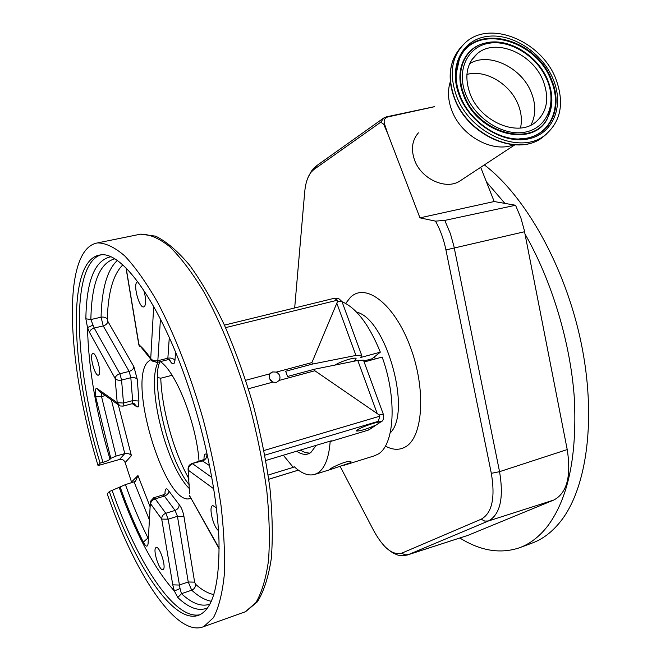 <?xml version="1.0" encoding="UTF-8"?>
<svg xmlns="http://www.w3.org/2000/svg" width="661" height="661" viewBox="0 0 661 661"><rect width="100%" height="100%" fill="white"/><g stroke="black" fill="none" stroke-linecap="round" stroke-linejoin="round"><path stroke-width="0.99" d="M375.283 358.948L374.473 356.816L380.348 352.156C369.102 324.667 356.329 307.844 342.01 301.697L337.573 301.391L311.909 362.583L312.446 364.071L285.668 371.251L287.535 376.497L314.314 369.259L314.851 370.755L379.174 414.934L383.421 414.521L383.677 415.232M344.265 465.22L374.035 455.941L377.885 454.223C394.501 445.506 397.36 398.781 382.165 357.072L364.137 361.988M380.348 352.156L360.79 357.452L361.633 355.164L355.94 355.436L312.446 364.071M350.429 462.774L330.855 469.401L329.236 469.864L329.88 469.178C333.194 466.526 348.934 459.792 350.958 461.552L350.429 462.774M283.313 455.214L293.244 467.36L294.219 466.674C301.54 473.483 308.299 476.085 314.496 474.499L318.032 472.871C324.873 468.236 328.922 457.809 330.17 441.589L368.21 430.154L379.48 422.8L379.472 422.23C377.662 421.412 361.162 427.122 357.419 429.873L356.775 431.079C360.724 430.914 366.995 428.956 375.588 425.205M296.649 451.215C300.689 453.967 304.407 454.9 307.828 454.008L310.827 452.57L316.206 445.34M157.525 377.522L160.763 378.216L172.083 375.291M99.018 374.721L98.382 375.192C95.225 376.406 89.648 357.279 92.185 353.974L92.854 353.445C96.019 352.197 101.645 371.622 99.018 374.721M163.127 569.551L162.895 569.658C159.367 571.286 152.493 549.539 155.922 547.655L156.203 547.506C159.714 545.829 166.663 567.906 163.127 569.551M218.494 530.626C213.379 527.024 208.612 507.788 212.321 505.731L212.792 505.5L216.395 507.871M143.677 290.055C145.883 297.516 146.23 302.887 144.718 306.167L143.701 306.919C139.512 308.307 133.332 286.767 136.645 282.33L137.653 281.512M109.329 491.577L107.198 493.817C134.092 571.905 175.173 635.973 202.357 627.115L203.902 626.512L213.437 617.688C218.659 607.831 222.253 593.818 224.211 575.624C225.095 555.207 224.021 531.708 220.981 505.144C216.791 477.325 210.834 448.645 203.092 419.091C190.426 375.093 174.438 334.284 157.533 302.193C146.238 282.577 135.307 267.151 124.747 255.914C114.65 247.255 105.595 242.918 97.572 242.909C90.813 244.033 85.376 248.809 81.278 257.245C63.902 292.906 73.222 383.76 98.043 465.575L100.092 463.146C70.942 368.152 66.174 260.442 99.737 255.047C121.277 249.866 159.912 302.193 187.815 384.909C205.901 437.979 217.609 497.485 218.998 541.185C219.551 585.522 212.561 610.293 198.036 615.49C172.876 623.637 134.637 564.593 109.329 491.577L125.425 484.62C132.299 503.897 139.802 521.661 147.957 537.922L148.105 538.211M207.653 607.864C198.961 611.648 189.005 608.194 177.792 597.519L174.347 590.992L180.048 588.554L181.461 593.677C191.764 603.245 200.919 606.831 208.926 604.435L209.363 604.286M114.642 258.856C99.489 263.119 91.557 283.346 90.863 319.544L94.184 328.03L119.889 373.754L129.143 371.408L103.24 325.914L101.059 317.197C101.761 288.907 107.156 270.019 117.245 260.533M105.289 395.592L101.53 396.567L116.08 456.065L124.772 453.611C127.92 453.182 130.134 453.876 131.415 455.685L125.127 462.551C124.078 460.023 122.219 458.998 119.55 459.469L98.043 465.575M131.713 482.77L131.522 482.026L137.959 475.548L135.472 481.39L125.425 484.62M213.759 488.81L188.426 470.31C188.245 467.153 189.657 464.972 192.665 463.774L211.842 477.465M188.178 470.012L189.567 493.775L188.063 469.021C188.137 466.302 189.443 464.493 191.979 463.576L202.704 460.824C205.678 459.635 207.083 457.462 206.91 454.322C204.803 453.215 203.844 454.95 204.042 459.511L204.299 460.064M126.16 268.093L138.984 344.844C142.726 347.917 146.651 352.47 150.733 358.493L151.914 360.914L157.087 362.435L157.839 360.732L167.861 358.212L169.29 337.573M153.699 306.448L150.733 358.493C152.286 360.542 154.657 361.286 157.839 360.732L160.433 319.032M150.832 359.295L138.719 344.207L126.292 269.638M219.138 548.25L189.856 496.213L219.146 548.77M119.294 487.719C135.786 533.931 154.137 568.353 174.347 590.992L172.769 584.861L161.714 519.1L150.609 503.789C150.898 501.567 152.427 499.931 155.219 498.873L165.804 513.283L175.074 510.424L177.454 516.299L168.175 519.191L180.048 588.554M150.328 503.054L148.081 543.648L150.435 501.319L153.848 497.683L155.219 498.873L164.382 496.097L175.074 510.424C177.834 509.292 179.189 507.359 179.139 504.632C181.329 507.227 182.923 511.143 183.932 516.381L194.623 582.159L195.499 584.208C195.673 586.993 194.408 588.984 191.698 590.182L181.461 593.677L177.792 597.519M161.714 519.1L168.175 519.191L165.804 513.283C163.011 514.423 161.648 516.365 161.714 519.1M116.08 456.065L110.784 458.37L95.688 396.831C94.688 390.577 95.201 387.858 97.225 388.676L117.204 402.656L120.021 405.945L123.029 406.127L123.483 403.045L132.63 400.632L130.828 377.712C133.729 377.167 135.877 377.72 137.273 379.364L133.902 366.748L107.834 321.362L107.289 319.18C108.074 292.369 113.246 274.282 122.797 264.929M107.834 321.362C107.503 323.543 105.975 325.063 103.24 325.914L94.184 328.03C91.433 328.889 89.896 330.401 89.599 332.582L115.121 378.414L117.204 402.656L123.483 403.045L121.574 380.075C118.65 380.62 116.501 380.067 115.121 378.414C115.477 376.233 117.063 374.68 119.889 373.754L121.574 380.075L130.828 377.712L129.143 371.408C131.944 370.499 133.53 368.945 133.902 366.748M110.784 458.37L110.015 459.263C95.919 411.555 88.417 367.648 87.508 327.559L85.864 318.8C86.442 280.991 94.713 260.327 110.668 256.815M110.015 459.263C108.933 460.221 106.595 461.238 103 462.32L100.092 463.146M89.599 332.582L87.508 327.559L92.986 325.154M125.127 462.551L131.522 482.026M190.748 498.295L190.062 498.526C165.969 507.194 127.821 384.38 147.32 362.368L150.882 359.485M160.284 361.633C175.975 371.49 196.639 423.924 199.044 461.502M245.743 380.273L270.01 373.787C268.416 377.249 269.399 380.025 272.952 382.108L276.389 382.471L279.231 380.406L314.851 370.755M248.429 388.751L272.952 382.108M279.231 380.406C280.809 376.944 279.826 374.176 276.29 372.102L272.663 371.92L270.01 373.787M272.572 381.934L269.63 378.753M271.109 380.901L270.539 380.29M263.987 450.513L379.844 416.174L378.29 421.33L264.871 455.156M334.119 298.318L337.358 300.21L225.566 327.641M379.844 416.174L379.174 414.934M293.244 467.36L268.176 475.036M276.29 372.102L311.909 362.583M337.573 301.391L337.358 300.21M265.829 460.469L331.301 440.796L330.17 441.589M369.673 429.369L368.21 430.154M335.119 365.054C339.961 361.683 354.246 357.122 356.089 358.345L355.511 359.964L353.395 361.36M363.814 361.113L363.467 360.162L357.783 360.468L314.314 369.259M363.79 361.022L371.994 358.791L374.473 356.816M407.73 554.876L467.963 535.352L553.819 500.03C566.923 493.106 571.393 476.284 567.221 449.579L524.148 229.722L520.885 217.948L515.547 205.257L444.787 220.394L435.492 221.129L419.95 217.849L387.561 133.2L384.446 123.714C383.578 120.211 384.702 117.955 387.809 116.939L434.608 106.669M294.674 307.96L304.688 192.136C305.473 183.411 307.58 176.793 311 172.306L313.876 169.522L380.769 122.186L383.669 124.21L387.561 133.2M435.492 221.129C440.243 229.664 443.729 239.265 445.935 249.924L491.321 473.326C495.428 497.84 492.048 513.134 481.191 519.207L401.748 553.166C392.659 555.562 383.289 548.019 373.655 530.535L340.184 466.476M524.991 233.961C551.844 280.859 570.451 342.572 574.335 398.162C577.16 455.718 568.303 498.311 547.754 525.933C539.318 536.79 529.758 544.11 519.092 547.903C500.071 554.1 480.324 550.795 459.849 538.004M484.348 164.911C525.338 195.953 565.089 266.317 580.945 341.894C596.817 417.496 587.059 487.909 560.776 521.174C552.199 532.039 542.507 539.393 531.708 543.235L520.067 547.548M486.471 181.965L504.897 203.398L494.18 201.531L480.696 167.316M515.547 205.257L504.897 203.398M419.95 217.849L494.18 201.531M462.089 179.561L459.164 181.486C445.084 189.93 421.156 178.685 414.621 160.243C410.812 149.328 412.076 140.198 418.396 132.853M513.671 144.784C492.941 153.352 461.221 136.092 451.884 110.627C447.927 100.224 447.423 90.54 450.372 81.567M456.536 96.101C448.571 73.222 451.736 55.202 466.038 42.048C490.9 19.83 541.83 41.552 555.868 78.965C564.734 103.256 560.892 122.161 544.35 135.679C519.612 155.021 470.021 133.365 456.536 96.101M470.078 93.763C464.121 76.759 466.517 63.39 477.275 53.665C495.576 37.578 532.981 53.566 543.284 81.129C549.729 98.902 546.969 112.758 534.997 122.682C516.762 137.207 480.084 121.252 470.078 93.763M469.574 63.753C488.644 51.508 521.893 67.48 531.419 92.854C536.054 104.826 535.889 115.576 530.915 125.103M466.906 74.445C485.381 69.108 510.342 84.013 518.241 104.744C521.438 112.824 522.182 120.575 520.488 127.978M372.341 359.749L371.969 358.791M300.234 450.133L305.225 452.628L309.902 453.157M390.205 432.93C412.224 412.1 386.189 318.569 356.626 312.157M160.763 378.216C161.904 409.613 173.802 452.074 189.071 479.051M202.985 626.892L245.347 611.755L255.848 602.675C261.715 592.719 265.937 578.689 268.506 560.594C269.969 540.31 269.407 517.059 266.804 490.834C263.012 463.402 257.327 435.169 249.751 406.135C237.241 362.93 221.088 322.948 203.695 291.592C192.029 272.431 180.643 257.402 169.538 246.512C158.863 238.142 149.188 234.035 140.512 234.176L138.521 234.589M199.928 614.722C174.537 620.522 137.133 562.337 112.238 490.726M211.38 601.27C205.183 600.205 198.622 596.511 191.698 590.182L188.236 581.986L177.454 516.299L183.932 516.381M201.969 460.643L209.595 465.633M191.946 463.584L204.051 459.511M175.57 352.197L174.958 360.443C173.372 358.402 171.009 357.659 167.861 358.212L167.084 359.915L157.128 362.426M169.67 359.601L170.637 361.856C172.05 363.831 173.199 364.335 174.099 363.36L174.958 360.443M170.637 361.856L169.175 359.807M85.864 318.8L90.863 319.544L101.059 317.197C103.901 316.743 105.975 317.404 107.289 319.18M137.273 379.364L138.917 401.012L132.63 400.632L132.15 403.706L123.053 406.118M132.15 403.706L134.183 403.623L136.992 406.895L138.438 406.804L138.917 401.012M136.992 406.895L132.274 403.673M119.55 459.469L124.772 453.611L111.387 399.88M118.302 404.863L131.415 455.685M195.499 584.208C201.944 590 208.075 593.462 213.883 594.603M194.623 582.159L188.236 581.986L179.148 585.051L172.769 584.861M165.275 493.784L162.994 494.924L164.382 496.097C167.15 495.048 168.687 493.412 168.985 491.189L179.139 504.632M168.985 491.189C166.828 488.041 165.531 488.082 165.093 491.313L164.911 493.775M153.674 497.783L162.994 494.924M137.959 475.548L150.088 506.772M149.279 519.596L134.125 482.059M148.122 537.864L143.288 542.127C134.902 525.264 127.168 506.847 120.095 486.893M101.307 392.799L101.53 396.567L95.688 396.831M103 462.32C74.693 369.912 69.388 265.408 100.571 254.948M189.55 488.768C166.349 466.831 145.841 384.867 158.086 362.187M126.466 269.738L125.962 267.903M148.081 543.648C147.519 547.415 145.924 546.911 143.288 542.127M97.225 388.676L99.96 391.857L118.022 404.54M268.771 479.242L298.359 470.128M381.232 421.611L379.769 422.404C381.43 421.239 380.934 420.875 378.29 421.33M342.456 302.903L342.018 301.697C336.961 296.607 338.994 299.103 334.747 298.251M357.783 360.468L377.076 413.166M336.953 303.589L355.94 355.436M385.346 446.084C392.741 450.058 399.459 450.323 405.49 446.861C423.222 437.144 426.287 388.99 410.175 346.504C394.32 303.845 365.583 282.148 350.421 297.367L345.686 303.416M444.787 220.394L450.397 233.664L453.876 246.057L499.559 471.673L567.221 449.579M445.935 249.924L524.553 231.73M491.321 473.326L499.559 471.673C503.938 498.063 500.228 514.498 488.421 520.984L553.819 500.03M481.191 519.207L484.703 521.083L488.421 520.984L408.258 554.67L467.963 535.352M401.748 553.166L404.896 554.802L408.258 554.67L407.275 555.025C402.309 555.851 398.732 555.686 396.542 554.538C393.84 553.29 394.196 553.926 389.321 550.456M387.809 116.939L386.52 116.84M382.876 118.625L316.793 165.605L313.876 169.522M380.769 122.186L383.909 117.889L386.619 116.815M383.669 124.21L384.446 123.714M546.903 133.712L542.243 137.595C517.546 156.913 468.079 135.34 454.644 98.175C447.315 77.668 449.348 60.771 460.742 47.476M459.37 95.605C448.108 67.513 461.552 39.933 486.769 36.479C511.829 32.62 542.433 52.624 553.257 79.411C564.436 106.132 553.199 134.166 528.048 138.984C503.071 144.222 470.26 123.772 459.37 95.605M460.064 95.655C454.975 82.063 454.776 69.727 459.453 58.631C473.772 22.044 536.418 37.859 551.695 80.055C563.073 106.388 551.381 134.514 526.123 138.314L518.926 138.926M456.049 74.495L459.387 59.135C473.631 22.747 535.939 38.454 551.125 80.427C562.437 106.611 550.811 134.588 525.685 138.372L523.785 138.653M551.34 106.718L547.531 118.269C533.592 148.7 477.473 134.456 463.658 95.539C453.884 71.875 464.055 47.79 484.753 43.188L485.191 43.081C464.6 47.658 454.487 71.628 464.212 95.159C477.961 133.869 533.774 148.047 547.647 117.782L551.538 105.578M547.919 80.708C553.29 94.44 553.199 106.793 547.647 117.782C553.199 106.595 553.274 94.168 547.878 80.493C538.054 55.334 508.02 36.933 485.191 43.081M465.823 94.498C456.049 70.206 467.583 46.245 489.462 43.172C511.201 39.743 537.872 57.127 547.267 80.444C556.975 103.703 547.101 128.003 525.28 132.109C503.599 136.571 475.267 118.848 465.823 94.498M329.872 469.707L315.033 474.334M308.249 453.876L307.828 454.008M97.572 242.909L140.512 234.176L155.657 236.167C166.572 241.579 177.908 251.287 189.666 265.276C201.506 281.627 213.065 301.499 224.327 324.906C235.176 349.95 244.818 376.696 253.246 405.135C260.731 433.856 266.317 461.816 270.019 489.016C272.506 515.051 272.935 538.252 271.291 558.603C268.523 576.888 263.896 591.281 257.426 601.791L245.586 611.665L244.173 612.226M198.036 615.49L198.655 615.267M169.505 359.576L167.084 359.915M138.802 344.712L139.355 346.157M189.567 495.626L189.864 496.692M210.024 604.022L208.926 604.435M160.045 361.691C150.46 379.05 167.175 459.436 189.434 484.984M270.217 373.498L271.192 372.581M268.779 479.275L298.392 470.153M224.426 325.121L334.202 298.301M379.48 422.8L380.596 422.057C383.083 421.264 384.024 418.752 383.421 414.521L363.467 360.162M356.601 430.584L356.775 431.079M377.489 424.139L369.061 429.782M342.018 301.697L361.633 355.164M311.546 170.811L307.795 177.999M386.66 116.807L434.641 106.619M312.694 169.323L315.751 166.357M453.909 57.92C448.72 70.157 448.918 83.674 454.479 98.456M456.073 76.007L456.9 67.232L459.453 58.631C454.727 69.603 454.942 81.947 460.081 95.663C470.178 122.896 502.335 143.181 526.123 138.314L523.743 138.653M477.275 53.665L471.475 60.201M544.35 135.679L542.243 137.595C516.976 157.169 467.98 135.513 454.553 98.638M459.164 181.486L514.795 144.866"/></g></svg>
